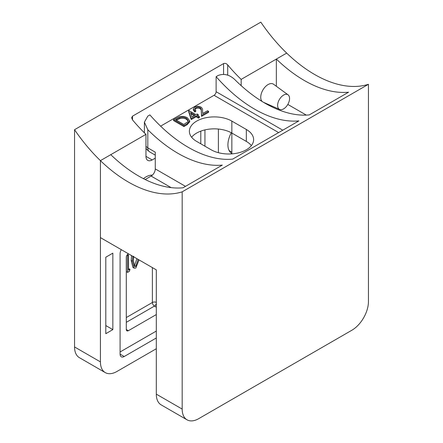 <?xml version="1.0" encoding="UTF-8"?>
<svg xmlns="http://www.w3.org/2000/svg" width="443" height="443" viewBox="0 0 443 443"><rect width="100%" height="100%" fill="white"/><g stroke="black" fill="none" stroke-linecap="round" stroke-linejoin="round"><path stroke-width="0.66" d="M143.427 178.651A18.733 10.815 -60 0 1 145.957 176.912A18.733 10.815 -60 0 1 152.386 175.123M283.592 108.889A8.45 4.879 120 0 0 289.041 101.68A8.45 4.879 120 0 0 288.072 94.835A8.45 4.879 120 0 0 283.592 95.09A8.45 4.879 120 0 0 277.999 102.776A8.45 4.879 120 0 0 279.633 109.443A8.45 4.879 120 0 0 283.592 108.889M288.072 94.835L273.564 84.248A10.372 5.986 120 0 0 268.07 84.558A10.372 5.986 120 0 0 261.459 93.174A10.372 5.986 120 0 0 262.339 101.624M128.52 268.668L130.004 269.244L129.439 271.288L127.59 272.356L126.349 271.642L126.349 256.763M139.03 259.903L135.813 268.037L134.174 268.142L132.933 267.428L131.178 260.478L131.543 255.583M223.571 74.341L223.571 63.593L132.501 116.171L132.501 119.881L131.649 117.76L132.501 116.171M128.365 253.745L128.365 253.745A2.929 1.689 120 0 0 126.294 257.333L126.294 329.503A2.929 1.689 120 0 0 126.903 330.843A2.929 1.689 120 0 0 128.365 330.7L156.307 314.569M120.086 351.969L156.307 331.059M231.85 153.494A18.733 10.815 -60 0 1 231.794 153.461A18.733 10.815 -60 0 1 231.29 132.745M121.299 249.664A5.853 3.378 120 0 0 120.086 253.745L120.086 354.123A5.853 3.378 120 0 0 121.299 356.803A5.853 3.378 120 0 0 124.223 356.51L156.307 337.987M112.843 253.147L105.805 257.211L105.805 333.69L112.843 329.625L112.843 253.147M156.307 348.746L116.98 371.45A23.418 13.517 -60 0 1 105.273 372.607A23.418 13.517 -60 0 1 100.423 361.887L100.423 160.643L145.957 134.356L145.957 156.357A8.782 5.072 120 0 0 147.774 160.377A8.782 5.072 120 0 0 152.165 159.945L155.271 158.151M241.164 85.643L241.164 79.391L286.693 53.099A124.106 71.65 60 0 1 260.822 22.15L74.551 129.694L74.551 346.952A23.418 13.517 120 0 0 79.402 357.673L105.273 372.607M218.393 152.691L218.393 129.051M223.571 63.593C225.066 63.067 226.445 63.504 227.708 64.916A124.106 71.65 -120 0 0 241.164 79.391M276.349 86.28L276.349 59.074L286.693 53.099A124.106 71.65 -120 0 0 368.449 84.286L368.449 301.545A23.418 13.517 -60 0 1 351.892 330.223L198.735 418.646A23.418 13.517 -60 0 1 187.024 419.809L161.152 404.869A23.418 13.517 120 0 1 156.307 394.148L156.307 269.876L100.423 237.614L100.423 160.643A124.106 71.65 60 0 1 74.551 129.694M132.501 119.881A124.106 71.65 -120 0 0 145.957 134.356M105.805 325.561L112.843 329.625M134.174 268.142L132.418 261.198L132.789 256.298M133.714 256.253L133.349 260.667L134.666 266.37L135.785 266.337L138.155 259.399M135.785 266.337L134.545 265.623L136.909 258.679M134.124 265.783L134.545 265.623M127.59 272.356L127.59 255.628L128.52 255.09L128.52 270.103L130.004 269.244M128.52 255.09L127.473 254.492M127.59 255.628L126.925 255.246M208.592 111.354L201.559 115.413L201.294 110.623C201.499 109.521 201.094 108.535 200.075 107.66C198.602 107.001 197.157 107.029 195.734 107.749L194.71 109.111L195.723 110.512L194.798 111.043L193.32 109.011L194.721 107.106C196.77 106.087 198.841 106.076 200.923 107.079C202.196 108.048 202.733 109.166 202.545 110.429L202.717 113.519L207.534 110.739L208.592 111.354L208.592 112.306L201.559 116.371L201.294 111.581C201.499 110.479 201.094 109.493 200.075 108.618C198.602 107.954 197.157 107.981 195.734 108.701L194.82 109.576M195.723 110.512L195.723 111.464L194.798 112.001L193.32 109.969L193.32 109.011M199.439 116.636L199.439 117.594L198.508 118.131L196.122 116.753L191.215 119.582L188.635 111.575L188.823 110.512L195.989 114.648L197.185 113.956L198.242 114.571L197.052 115.258L199.439 116.636L198.508 117.173L196.122 115.795L191.215 118.63L188.635 110.617M198.242 114.571L198.242 115.523L197.877 115.739M189.72 120.812L189.72 121.764L187.123 124.704L183.917 126.554L173.567 120.579L173.567 119.627L179.315 116.736C182.355 116.072 185.041 116.42 187.361 117.783L189.72 120.812L187.123 123.747L183.917 125.602L173.567 119.627M211.15 149.784A24.88 14.364 0 0 0 238.268 152.901A24.88 14.364 0 0 0 253.623 139.628A24.88 14.364 0 0 0 246.336 129.472L231.85 121.105A24.88 14.364 0 0 0 204.732 117.993A24.88 14.364 0 0 0 189.377 131.266A24.88 14.364 0 0 0 196.664 141.422L211.15 149.784M160.61 126.15L214.047 95.295A2.929 1.689 120 0 0 216.118 91.712L216.118 76.661L218.189 75.465C223.964 73.305 229.485 74.662 234.746 79.541A124.106 71.65 60 0 0 309.253 114.903L348.58 92.199A124.106 71.65 -120 0 1 276.349 59.074M187.024 419.809A23.418 13.517 -60 0 1 182.178 409.088L182.178 191.83A124.106 71.65 -120 0 1 100.423 160.643L110.772 154.668A124.106 71.65 -120 0 0 183.003 187.793L222.331 165.089A124.106 71.65 60 0 1 147.818 129.727L147.818 147.873L155.271 152.176L155.271 168.905L185.495 186.353M287.817 104.432L306.307 115.102M231.85 153.882L231.85 133.055A24.88 14.364 0 0 0 191.631 137.241M271.409 106.63L272.218 106.165M145.16 179.52L151.129 176.076A5.853 3.378 120 0 0 155.271 168.905M144.39 132.822L144.39 122.19L147.818 116.094L149.889 114.898A124.106 71.65 60 0 0 232.675 159.115L298.909 120.878A124.106 71.65 60 0 1 216.118 76.661M182.178 191.83L368.449 84.286M144.39 122.19L147.818 129.727M251.369 145.603A24.88 14.364 0 0 0 246.336 141.422L231.85 133.055L231.85 121.105M183.784 124.45L187.666 121.903L188.231 120.601L186.431 118.32C184.465 117.196 182.239 116.958 179.758 117.611L175.561 119.699L183.784 124.45M183.917 125.602L183.917 126.554M188.159 121.077L186.431 119.278C184.465 118.154 182.239 117.916 179.758 118.569L176.286 120.236M186.431 118.32L186.431 119.278M179.758 117.611L179.758 118.569M191.974 116.963L195.058 115.18L190.568 112.588L191.974 116.963M191.215 118.63L191.215 119.582M196.122 115.795L196.122 116.753M198.508 117.173L198.508 118.131M194.233 115.662L190.944 113.762M195.734 107.749L195.734 108.701M200.075 107.66L200.075 108.618M201.294 110.623L201.294 111.581M201.559 115.413L201.559 116.371M194.798 111.043L194.798 112.001M126.294 317.553L152.37 302.503L152.37 267.605M200.801 143.809L200.801 131.134M156.307 303.66A2.929 1.689 -60 0 1 154.441 306.085L156.307 307.16M156.307 302.392A2.929 1.689 180 0 0 152.37 302.503A2.929 1.689 -120 0 0 154.441 306.085L126.294 322.338M126.294 329.503L128.365 330.7M120.086 354.123L124.223 356.51M204.943 129.893L204.943 146.201M227.708 64.916L227.708 75.177M100.423 361.887L74.551 346.952M145.957 156.357L152.165 159.945M132.418 261.198L131.178 260.478M278.63 132.584L214.047 95.295M156.307 394.148L182.178 409.088M216.118 91.712L282.767 130.192M151.129 176.076L171.131 187.622M145.957 146.389L147.818 147.873A8.782 5.072 120 0 0 149.64 151.894L155.271 155.144M246.336 141.422L246.336 129.472M187.123 123.747L187.123 124.704M176.286 119.283L176.286 120.119M279.633 109.443L263.375 102.25M149.64 151.894L147.037 149.745L145.957 148.255M152.032 175.439L151.478 175.118M231.85 152.143L229.12 150.565"/></g></svg>
